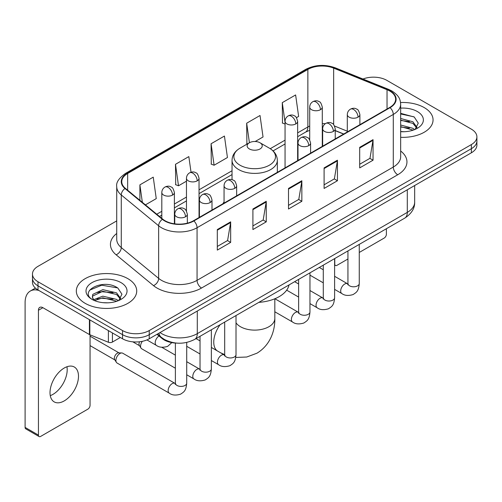 <?xml version="1.0" encoding="UTF-8"?>
<svg xmlns="http://www.w3.org/2000/svg" width="502" height="502" viewBox="0 0 502 502"><rect width="100%" height="100%" fill="white"/><g stroke="black" fill="none" stroke-linecap="round" stroke-linejoin="round"><path stroke-width="0.75" d="M224.055 201.955A33.352 19.252 0 0 0 222.875 203.787M343.619 134.072L335.242 130.683M176.886 343.117A18.875 10.9 180 0 1 162.033 338.473L156.982 334.307M116.721 220.893L38.001 266.336A18.875 10.9 0 0 0 32.473 274.042L32.473 282.262A18.875 10.9 0 0 0 38.001 289.968L122.538 338.781A18.875 10.9 0 0 0 149.238 338.781L471.372 152.796A18.875 10.9 0 0 0 476.9 145.091L476.9 140.98A18.875 10.9 0 0 1 471.372 148.686A18.875 10.9 0 0 0 476.9 140.98L476.9 136.87A18.875 10.9 0 0 0 471.372 129.165L386.835 80.358A18.875 10.9 0 0 0 362.965 79.015M32.473 274.042A18.875 10.9 0 0 0 38.001 281.748L122.538 330.561A18.875 10.9 0 0 0 149.238 330.561L149.238 334.671L471.372 148.686L149.238 334.671A18.875 10.9 0 0 1 122.538 334.671A18.875 10.9 0 0 0 149.238 334.671L149.238 338.781M38.001 281.748L38.001 285.858L122.538 334.671L38.001 285.858A18.875 10.9 0 0 1 32.473 278.152A18.875 10.9 0 0 0 38.001 285.858L38.001 289.968M424.209 107.585A30.202 17.438 0 0 0 400.552 102.527A30.202 17.438 0 0 1 424.209 107.585A30.202 17.438 0 0 1 433.057 119.915A30.202 17.438 0 0 0 424.209 107.585M127.878 278.666A30.202 17.438 0 0 0 94.966 274.889A30.202 17.438 0 0 0 76.323 290.997A30.202 17.438 0 0 0 85.164 303.327A30.202 17.438 0 0 0 118.083 307.111A30.202 17.438 0 0 0 136.726 290.997A30.202 17.438 0 0 0 127.878 278.666A30.202 17.438 0 0 0 94.966 274.889A30.202 17.438 0 0 0 76.323 290.997A30.202 17.438 0 0 0 85.164 303.327A30.202 17.438 0 0 0 118.083 307.111A30.202 17.438 0 0 0 136.726 290.997A30.202 17.438 0 0 0 127.878 278.666M389.728 91.013A20.136 11.628 180 0 1 395.62 99.233A20.136 11.628 180 0 1 389.728 107.453L193.508 220.742A20.136 11.628 180 0 1 162.773 219.186L125.393 188.363A20.136 11.628 180 0 1 121.754 181.699A20.136 11.628 180 0 1 127.652 173.479L307.864 69.433A20.136 11.628 180 0 1 333.648 68.128L387.036 89.714A20.136 11.628 180 0 1 389.728 91.013M390.079 90.812A20.638 11.916 0 0 0 387.324 89.475L333.937 67.895A20.638 11.916 0 0 0 307.506 69.226L127.295 173.272A20.638 11.916 0 0 0 124.985 188.532L162.366 219.355A20.638 11.916 0 0 0 193.866 220.943L390.079 107.66A20.638 11.916 0 0 0 390.079 90.812M217.31 229.552L217.31 250.103L230.663 242.397L230.663 221.846L217.31 229.552M217.31 246.457L227.594 240.521L230.606 222.53A5.033 2.905 -120 0 0 230.663 221.846M227.5 240.571L230.663 242.397M252.908 209.001L252.908 229.552L266.255 221.846L266.255 201.296L252.908 209.001M252.908 225.906L263.186 219.97L266.204 201.98A5.033 2.905 -120 0 0 266.255 201.296M263.098 220.02L266.255 221.846M359.689 147.35L359.689 167.9L373.042 160.194L373.042 139.644L359.689 147.35M359.689 164.254L369.974 158.318L372.986 140.328A5.033 2.905 -120 0 0 373.042 139.644M369.88 158.368L373.042 160.194M324.097 167.9L324.097 188.451L337.444 180.745L337.444 160.194L324.097 167.9M324.097 184.805L334.376 178.869L337.394 160.878A5.033 2.905 -120 0 0 337.444 160.194M334.288 178.919L337.444 180.745M288.499 188.451L288.499 209.001L301.853 201.296L301.853 180.745L288.499 188.451M288.499 205.356L298.784 199.419L301.796 181.429A5.033 2.905 -120 0 0 301.853 180.745M298.69 199.47L301.853 201.296M400.659 137.31A30.202 17.438 0 0 0 433.057 119.915A30.202 17.438 0 0 1 400.659 137.31M149.238 330.561L471.372 144.576A18.875 10.9 0 0 0 476.9 136.87M145.417 204.879L156.254 198.623L153.242 177.15L139.895 184.855L139.895 200.323M255.173 141.508L263.042 136.971L260.023 115.498L246.677 123.203L246.896 143.628M296.456 117.675L298.634 116.42L295.622 94.947L282.275 102.653L282.488 123.078M191.03 172.224L188.834 156.599L175.487 164.305L175.706 184.73M211.085 143.754L214.097 165.227L227.444 157.521L224.432 136.048L211.085 143.754L211.298 164.179M214.097 165.227L211.085 164.098M247.486 143.848L246.677 143.547M246.677 123.203L249.419 142.737M285.054 124.038L282.275 122.996M282.275 102.653L285.054 122.494M175.487 164.305L178.499 185.778L186.462 181.184M178.499 185.778L175.487 184.648M139.895 184.855L142.348 202.344M400.659 131.537L404.185 131.731M400.659 125.011L412.908 128.305L414.57 129.635M400.659 126.642L413.202 130.137M400.659 118.485L412.908 121.779L416.993 127.42M400.659 120.116L412.908 123.41L416.666 127.847M400.659 131.687A20.513 11.841 0 0 0 417.357 128.286A20.513 11.841 0 0 0 417.357 111.538A20.513 11.841 0 0 0 400.659 108.137M415.054 129.434L418.266 123.122L414.206 116.997L400.659 113.333M400.659 113.967L413.924 116.815M400.659 120.486L409.387 121.609M400.659 127.012L409.387 128.135M334.608 263.933L334.778 264.027A3.144 1.813 120 0 0 335.43 265.47A3.144 1.813 120 0 0 336.999 265.313L347.936 259.001M359.263 252.462L384.162 238.08A3.144 1.813 120 0 0 386.389 234.227L386.389 228.724M334.778 264.027L334.778 258.524M249.35 148.943A7.549 4.361 0 0 0 260.023 148.943A7.549 4.361 0 0 0 260.023 142.775L269.405 148.19A20.808 12.017 0 0 1 269.405 165.183A20.808 12.017 0 0 1 239.975 165.183A20.808 12.017 0 0 1 239.975 148.19C234.848 151.234 232.2 155.275 232.037 160.32A22.653 13.077 0 0 0 238.67 169.563A22.653 13.077 0 0 0 263.355 172.399A22.653 13.077 0 0 0 277.342 160.32C277.173 155.275 274.525 151.234 269.405 148.19L260.023 142.775A7.549 4.361 0 0 0 249.35 142.775A7.549 4.361 0 0 0 249.35 148.943M258.844 302.361A34.607 19.98 0 0 0 289.045 284.923M175.386 368.223L141.733 348.796A5.66 3.269 -60 0 1 141.024 348.099A5.66 3.269 -60 0 1 140.56 346.204A5.66 3.269 -60 0 1 142.355 341.31M141.024 348.099L139.336 345.389A4.091 2.359 -60 0 1 139.004 344.021A4.091 2.359 -60 0 1 139.543 341.762M115.912 360.436A5.66 3.269 -60 0 1 119.915 353.502A5.66 3.269 -60 0 1 121.785 352.956A5.66 3.269 -60 0 1 122.745 353.22L174.985 383.377A5.66 3.269 -60 0 0 172.406 383.522A5.66 3.269 -60 0 0 172.148 383.66A5.66 3.269 -60 0 0 168.452 388.648A5.66 3.269 -60 0 0 169.318 393.185L117.085 363.028A5.66 3.269 -60 0 1 116.376 362.331A5.66 3.269 -60 0 1 115.912 360.436M116.376 362.331L114.688 359.62A4.091 2.359 -60 0 1 114.356 358.252A4.091 2.359 -60 0 1 117.248 353.245A4.091 2.359 -60 0 1 118.597 352.85L121.785 352.956M66.942 366.755A20.136 11.628 -60 0 1 52.961 394.371A20.136 11.628 -60 0 1 50.275 395.632M64.256 400.891A20.136 11.628 120 0 0 77.408 383.151A20.136 11.628 120 0 0 74.321 367.018A20.136 11.628 120 0 0 64.256 368.01A20.136 11.628 120 0 0 51.097 385.756A20.136 11.628 120 0 0 54.185 401.889A20.136 11.628 120 0 0 64.256 400.891M112.417 332.933L112.417 342.057L120.317 337.495M38.943 290.514A25.169 14.533 -120 0 0 30.315 291.034A25.169 14.533 -120 0 0 25.1 302.555L25.1 427.403L38.447 435.108L38.447 310.267A6.294 3.633 60 0 1 39.752 307.387A6.294 3.633 60 0 1 42.896 307.695L89.419 334.558L89.419 319.655M38.447 435.108A3.144 1.813 120 0 0 39.1 436.552L25.753 428.846A3.144 1.813 -60 0 1 25.1 427.403M39.1 436.552A3.144 1.813 120 0 0 40.675 436.395L87.837 409.168A3.144 1.813 120 0 0 90.059 405.315L90.059 334.847M112.417 342.057A3.144 1.813 180 0 1 108.388 342.257L89.839 334.759A3.144 1.813 180 0 1 89.419 334.558M103.111 302.675L107.855 302.819M93.686 299.669L102.841 296.174L116.577 299.387L118.24 300.717M94.527 300.547L102.841 297.805L116.878 301.225M93.83 300.303L92.355 296.858A14.219 8.208 0 0 0 94.652 300.654M92.355 296.858L92.788 294.367L102.841 289.648L116.577 292.861L120.662 298.502M92.393 297.058L92.788 295.998L102.841 291.279L116.577 294.492L120.342 298.928M118.729 300.516L121.942 294.21L117.876 288.085C103.487 277.738 77.91 291.367 92.675 299.725L92.751 299.776M121.026 282.626A20.513 11.841 0 0 0 92.017 282.626A20.513 11.841 0 0 0 92.017 299.374A20.513 11.841 0 0 0 121.026 299.374A20.513 11.841 0 0 0 121.026 282.626M89.676 290.137L101.724 285.199L117.6 287.897M97.2 292.54L101.724 291.725L113.057 292.691M97.2 299.066L101.724 298.244L113.057 299.217M162.033 337.915L162.033 338.473M160.006 332.562A25.169 14.533 0 0 0 161.694 333.642A25.169 14.533 0 0 0 197.292 333.642L407.298 212.39A25.169 14.533 0 0 0 414.671 202.118C414.859 208.361 411.527 213.708 404.694 218.157L194.682 339.402A12.588 7.266 60 0 0 197.292 333.642L197.292 311.033M407.298 189.787L407.298 212.39A12.588 7.266 60 0 1 404.694 218.157M158.983 333.152A12.588 8.415 129.5 0 0 161.18 337.244L157.358 334.094M471.372 152.796L471.372 144.576M122.538 338.781L122.538 330.561M400.659 151.014A31.463 18.166 180 0 1 397.735 174.759L201.515 288.041A6.294 3.633 60 0 1 197.066 280.336L393.286 167.053A25.169 14.533 0 0 0 400.659 156.775L400.659 104.165A25.169 14.533 180 0 1 393.286 114.443A6.294 3.633 -120 0 0 390.079 107.66M201.515 288.041A31.463 18.166 180 0 1 157.026 288.041A31.463 18.166 180 0 1 153.499 285.619L116.119 254.796A31.463 18.166 180 0 1 116.721 233.48M161.475 280.336A25.169 14.533 0 0 0 197.066 280.336L197.066 227.726A25.169 14.533 180 0 1 158.651 225.787L121.271 194.964A25.169 14.533 180 0 1 116.721 186.631L116.721 239.241A25.169 14.533 0 0 0 121.271 247.574L158.651 278.397A25.169 14.533 0 0 0 161.475 280.336M400.659 104.165C400.251 99.842 399.849 96.246 391.98 91.013L388.673 89.406A6.294 2.949 112 0 0 387.324 89.475M388.673 89.406L335.286 67.826C324.863 64.137 314.974 64.67 305.605 69.427A6.294 3.633 60 0 1 307.506 69.226M127.295 173.272A6.294 3.633 -120 0 0 125.393 173.472C118.861 178.172 115.975 182.552 116.721 186.631M124.985 188.532A6.294 4.211 129.5 0 0 121.271 194.964L121.271 247.574A6.294 4.211 -50.5 0 1 116.119 254.796M335.286 67.826A6.294 2.949 112 0 0 333.937 67.895M162.366 219.355A6.294 4.211 129.5 0 0 158.651 225.787L158.651 278.397A6.294 4.211 -50.5 0 1 153.499 285.619M193.866 220.943A6.294 3.633 60 0 1 197.066 227.726L393.286 114.443L393.286 167.053A6.294 3.633 60 0 0 397.735 174.759M127.652 173.479L127.652 190.227M387.036 89.714L387.036 109.009M333.648 68.128L333.648 124.647M347.302 131.191L334.596 126.052M325.277 123.718A20.136 11.628 0 0 0 322.29 123.574M309.709 126.033A20.136 11.628 0 0 0 307.864 126.975L297.642 132.879M307.864 69.433L307.864 126.975A11.326 6.539 60 0 1 305.517 132.158L297.642 136.707M285.054 140.14L270.239 148.699M232.037 170.755L199.043 189.8M186.462 197.066L174.395 204.032M161.807 211.298L156.749 214.222M343.757 133.996L335.901 130.815A11.326 5.302 -68 0 1 335.242 130.42M288.499 189.103L301.796 181.429M324.097 168.553L337.394 160.878M359.689 148.002L372.986 140.328M252.908 209.654L266.204 201.98M217.31 230.205L230.606 222.53M274.82 298.772L274.82 318.488A20.136 11.628 180 0 1 268.928 326.708A20.136 11.628 180 0 1 240.452 326.708A20.136 11.628 180 0 1 236.015 322.83M217.059 350.741A20.136 11.628 -60 0 1 220.152 324.694M358.045 117.167A6.294 3.633 0 0 0 359.89 114.594C358.892 110.961 357.895 109.172 356.903 109.241C355.077 107.961 352.931 107.93 350.452 109.147A6.294 3.633 60 0 1 353.596 109.461A6.294 3.633 -120 0 1 358.045 117.167A6.294 3.633 0 0 1 349.147 117.167A6.294 3.633 0 0 1 347.302 114.594C347.397 112.21 348.444 110.396 350.452 109.147M334.608 289.378L341.868 293.57A5.66 3.269 -60 0 1 340.996 289.026A5.66 3.269 -60 0 1 344.698 284.038A5.66 3.269 -60 0 1 344.949 283.9A5.66 3.269 -60 0 1 347.528 283.755L334.608 276.301M348.256 284.327L347.754 284.747L347.936 283.523A5.66 3.269 -0 0 0 349.593 285.839A5.66 3.269 -0 0 0 357.342 285.977A5.66 3.269 -0 0 0 359.263 283.523C358.616 291.511 356.313 292.365 353.151 294.542C348.419 295.985 344.654 295.659 341.868 293.57M333.397 131.398A6.294 3.633 0 0 0 335.242 128.826C334.244 125.193 333.246 123.404 332.255 123.473C330.429 122.193 328.283 122.162 325.798 123.379A6.294 3.633 60 0 1 328.948 123.693A6.294 3.633 -120 0 1 333.397 131.398A6.294 3.633 0 0 1 324.499 131.398A6.294 3.633 0 0 1 322.654 128.826C322.748 126.441 323.796 124.628 325.798 123.379M309.96 303.61L317.214 307.795A5.66 3.269 -60 0 1 316.348 303.258A5.66 3.269 -60 0 1 320.05 298.27A5.66 3.269 -60 0 1 320.301 298.132A5.66 3.269 -60 0 1 322.88 297.987L309.96 290.532M323.608 298.558L323.1 298.979L323.282 297.755A5.66 3.269 -0 0 0 324.945 300.07A5.66 3.269 -0 0 0 332.694 300.209A5.66 3.269 -0 0 0 334.608 297.755C333.968 305.743 331.665 306.596 328.503 308.774C323.765 310.217 320.006 309.891 317.214 307.795M308.749 145.63A6.294 3.633 0 0 0 310.587 143.057C309.59 139.424 308.598 137.636 307.6 137.705C305.781 136.425 303.628 136.387 301.15 137.611A6.294 3.633 60 0 1 304.3 137.924A6.294 3.633 -120 0 1 308.749 145.63A6.294 3.633 0 0 1 299.851 145.63A6.294 3.633 0 0 1 298.006 143.057C298.1 140.673 299.148 138.859 301.15 137.611M274.82 311.786L292.566 322.027A5.66 3.269 -60 0 1 291.7 317.49A5.66 3.269 -60 0 1 295.396 312.501A5.66 3.269 -60 0 1 295.653 312.363A5.66 3.269 -60 0 1 298.232 312.219L274.889 298.746M298.96 312.79L298.452 313.21L298.634 311.987A5.66 3.269 -0 0 0 300.29 314.296A5.66 3.269 -0 0 0 308.04 314.44A5.66 3.269 -0 0 0 309.96 311.987C309.32 319.975 307.017 320.828 303.848 323.006C299.117 324.449 295.358 324.123 292.566 322.027M234.798 188.319A6.294 3.633 0 0 0 236.643 185.753C235.645 182.113 234.647 180.331 233.656 180.4C231.83 179.114 229.684 179.082 227.205 180.306A6.294 3.633 60 0 1 230.349 180.613A6.294 3.633 -120 0 1 234.798 188.319A6.294 3.633 0 0 1 225.9 188.319A6.294 3.633 0 0 1 224.055 185.753C224.149 183.368 225.197 181.555 227.205 180.306M211.361 360.536L218.621 364.722A5.66 3.269 -60 0 1 217.749 360.185A5.66 3.269 -60 0 1 221.451 355.196A5.66 3.269 -60 0 1 221.702 355.058A5.66 3.269 -60 0 1 224.281 354.914L211.361 347.453M225.009 355.485L224.507 355.905L224.689 354.682A5.66 3.269 -0 0 0 226.346 356.991A5.66 3.269 -0 0 0 234.095 357.135A5.66 3.269 -0 0 0 236.015 354.682C235.369 362.67 233.066 363.523 229.903 365.701C225.172 367.138 221.407 366.811 218.621 364.722M210.15 202.551A6.294 3.633 0 0 0 211.995 199.984C210.997 196.345 209.999 194.563 209.008 194.632C207.182 193.345 205.036 193.314 202.551 194.538A6.294 3.633 60 0 1 205.701 194.845A6.294 3.633 -120 0 1 210.15 202.551A6.294 3.633 0 0 1 201.252 202.551A6.294 3.633 0 0 1 199.407 199.984C199.501 197.6 200.549 195.78 202.551 194.538M186.713 374.762L193.967 378.954A5.66 3.269 -60 0 1 193.101 374.417A5.66 3.269 -60 0 1 196.803 369.428A5.66 3.269 -60 0 1 197.054 369.29A5.66 3.269 -60 0 1 199.633 369.146L186.713 361.685M200.361 369.717L199.852 370.137L200.034 368.914A5.66 3.269 -0 0 0 201.697 371.223A5.66 3.269 -0 0 0 209.447 371.367A5.66 3.269 -0 0 0 211.361 368.914C210.721 376.895 208.418 377.749 205.255 379.932C200.518 381.369 196.759 381.043 193.967 378.954M185.502 216.782A6.294 3.633 0 0 0 187.34 214.216C186.342 210.576 185.351 208.794 184.353 208.863C182.533 207.577 180.381 207.546 177.903 208.769A6.294 3.633 60 0 1 181.053 209.077A6.294 3.633 -120 0 1 185.502 216.782A6.294 3.633 0 0 1 176.604 216.782A6.294 3.633 0 0 1 174.759 214.216C174.853 211.831 175.901 210.012 177.903 208.769M175.713 383.948L175.204 384.369L175.386 383.145A5.66 3.269 -0 0 0 177.043 385.454A5.66 3.269 -0 0 0 184.792 385.599A5.66 3.269 -0 0 0 186.713 383.145C186.073 391.127 183.77 391.98 180.601 394.164C175.869 395.601 172.111 395.275 169.318 393.185M320.452 109.693A6.294 3.633 0 0 0 322.29 107.121C321.293 103.481 320.301 101.699 319.303 101.768C317.484 100.482 315.331 100.45 312.853 101.674A6.294 3.633 60 0 1 315.996 101.981A6.294 3.633 -120 0 1 320.452 109.693A6.294 3.633 0 0 1 311.547 109.693A6.294 3.633 0 0 1 309.709 107.121C309.803 104.736 310.851 102.923 312.853 101.674M295.797 123.919A6.294 3.633 0 0 0 297.642 121.352C296.644 117.713 295.647 115.931 294.655 116C292.835 114.713 290.683 114.682 288.204 115.906A6.294 3.633 60 0 1 291.348 116.213A6.294 3.633 -120 0 1 295.797 123.919A6.294 3.633 0 0 1 286.899 123.919A6.294 3.633 0 0 1 285.054 121.352C285.155 118.968 286.203 117.154 288.204 115.906M197.204 180.845A6.294 3.633 0 0 0 199.043 178.279C198.045 174.64 197.054 172.857 196.056 172.926C194.236 171.64 192.084 171.609 189.605 172.826A6.294 3.633 60 0 1 192.749 173.14A6.294 3.633 -120 0 1 197.204 180.845A6.294 3.633 0 0 1 188.3 180.845A6.294 3.633 0 0 1 186.462 178.279C186.556 175.895 187.604 174.075 189.605 172.826M172.55 195.077A6.294 3.633 0 0 0 174.395 192.511C173.397 188.871 172.399 187.089 171.408 187.158C169.588 185.872 167.436 185.84 164.957 187.058A6.294 3.633 60 0 1 168.101 187.371A6.294 3.633 -120 0 1 172.55 195.077A6.294 3.633 0 0 1 163.652 195.077A6.294 3.633 0 0 1 161.807 192.511C161.908 190.126 162.955 188.306 164.957 187.058M171.828 342.621L167.655 346.355C162.924 347.798 159.159 347.472 156.373 345.382A5.66 3.269 -60 0 1 155.2 342.784A5.66 3.269 -60 0 1 159.002 335.976M38.447 310.267L42.896 307.695M89.839 319.899L89.839 334.759M108.388 342.257L108.388 330.605M194.682 339.402C184.554 344.491 174.426 344.491 164.305 339.402L161.18 337.244M414.671 202.118L414.671 185.533M305.605 69.427L125.393 173.472M335.901 130.815L335.242 130.558M322.673 128.361L322.29 128.355M309.709 130.294L305.517 132.158M285.054 143.974L273.057 150.901M232.037 174.583L199.043 193.634M186.462 200.9L174.395 207.866M161.807 215.132L159.485 216.475M335.43 265.47L334.608 264.993M274.82 318.488C275.096 330.128 270.672 344.905 256.936 353.207L246.72 357.022L235.777 357.443M277.342 172.343L277.342 160.32M232.037 179.691L232.037 160.32M249.35 142.775L239.975 148.19M224.689 354.625L220.547 352.762M347.917 283.963L347.528 283.755M359.263 244.386L359.263 283.523M359.89 124.684L359.89 114.594M323.282 282.839L309.96 275.146M347.936 250.925L347.936 283.523M347.302 131.944L347.302 114.594M323.282 269.762L319.297 267.459M323.269 298.194L322.88 297.987M334.608 258.618L334.608 297.755M335.242 138.91L335.242 128.826M298.634 297.071L286.667 290.162M323.282 265.156L323.282 297.755M322.654 146.176L322.654 128.826M298.634 283.994L294.649 281.691M298.615 312.426L298.232 312.219M309.96 272.85L309.96 311.987M310.587 153.141L310.587 143.057M298.634 279.388L298.634 311.987M298.006 160.408L298.006 143.057M224.67 355.121L224.281 354.914M236.015 315.538L236.015 354.682M236.643 195.836L236.643 185.753M200.034 353.992L186.713 346.305M224.689 322.083L224.689 354.682M224.055 203.103L224.055 185.753M200.034 340.914L196.05 338.612M200.022 369.346L199.633 369.146M211.361 329.77L211.361 368.914M211.995 210.068L211.995 199.984M132.804 341.824L139.543 345.715M200.034 336.315L200.034 368.914M199.407 217.335L199.407 199.984M175.386 355.146L161.719 347.258M175.367 383.578L174.985 383.377M186.713 342.439L186.713 383.145M187.34 223.17L187.34 214.216M90.059 345.608L114.895 359.947M175.386 343.054L175.386 383.145M174.759 223.848L174.759 214.216M90.059 336.164L118.98 352.862M322.29 146.389L322.29 107.121M309.709 139.845L309.709 107.121M297.642 160.621L297.642 121.352M285.054 167.888L285.054 121.352M199.043 217.542L199.043 178.279M186.462 211.003L186.462 178.279M174.395 223.798L174.395 192.511M156.373 345.382L146.917 339.917M161.807 218.389L161.807 192.511M30.315 291.034L35.404 288.098"/></g></svg>

